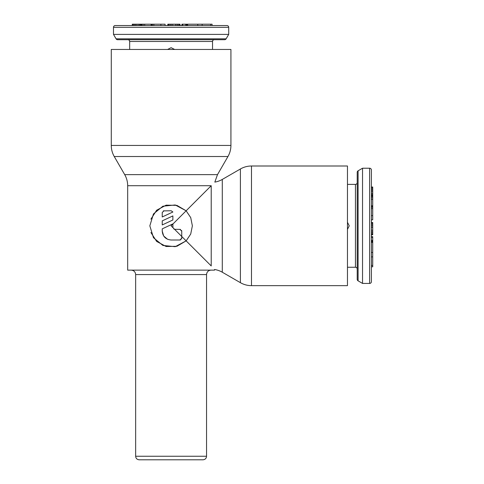 <?xml version="1.0" encoding="UTF-8"?>
<svg xmlns="http://www.w3.org/2000/svg" width="484" height="484" viewBox="0 0 484 484"><rect width="100%" height="100%" fill="white"/><g stroke="black" fill="none" stroke-linecap="round" stroke-linejoin="round"><path stroke-width="0.73" d="M347.464 222.283L349.236 225.828L347.464 229.368L349.236 225.828L347.464 222.283M372.722 252.479L371.397 252.479L371.397 234.776L371.397 236.646L372.722 236.646L372.722 266.805L371.397 266.805L371.397 281.658A1.773 1.773 0 0 1 369.625 283.43L362.534 283.43L362.534 168.22L369.625 168.22A1.773 1.773 0 0 1 371.397 169.993L371.397 185.941M362.534 283.43L358.093 280.841A1.773 1.773 0 0 1 357.216 279.31L357.216 172.34A1.773 1.773 0 0 1 358.093 170.81L362.534 168.22M347.464 184.392L355.444 184.392A1.773 1.773 0 0 0 357.216 182.619M357.216 269.031A1.773 1.773 0 0 0 355.444 267.259L347.464 267.259M371.397 222.821L372.722 222.543L371.397 222.543L371.397 231.715L372.722 231.715L372.722 234.776L371.397 234.776L372.722 234.565M371.397 281.658L371.397 169.993M372.722 232.895L371.397 232.895L371.397 234.565M372.722 195.397L371.397 195.397L371.397 219.809L372.722 219.809L372.722 187.018L371.397 187.018M372.722 191.755L371.397 191.755L371.397 194.556L372.722 194.556M372.722 188.197L371.397 188.197L371.397 190.436L372.722 190.436M372.722 222.821L372.722 231.715M371.397 265.45L372.722 265.45M371.397 256.877L372.722 256.877M371.397 237.378L372.722 237.378M371.397 242.399L372.722 242.399M371.397 241.661L372.722 241.661M371.397 241.189L372.722 241.189M371.397 240.457L372.722 240.457M371.397 234.032L372.722 234.032M371.397 230.215L372.722 230.215M371.397 227.474L372.722 227.474M371.397 225.937L372.722 225.937M371.397 224.685L372.722 224.685M371.397 223.39L372.722 223.39M371.397 222.991L372.722 222.991M371.397 215.616L372.722 215.616M371.397 208.61L372.722 208.61M371.397 207.243L372.722 207.243M371.397 206.341L372.722 206.341M371.397 205.821L372.722 205.821M371.397 205.797L372.722 205.797M371.397 197.853L372.722 197.853M371.397 199.438L372.722 199.438M371.397 196.577L372.722 196.577M371.397 196.008L372.722 196.008M371.397 193.491L372.722 193.491M371.397 189.323L372.722 189.323M371.397 187.284L372.722 187.284M167.555 49.459L171.1 47.686L174.645 49.459L171.1 47.686L167.555 49.459M197.756 24.2L197.756 25.531L180.048 25.531L181.917 25.531L181.917 24.2L212.077 24.2L212.077 25.531L226.936 25.531A1.773 1.773 0 0 1 228.708 27.304L228.708 34.394L113.492 34.394L113.492 27.304A1.773 1.773 0 0 1 115.265 25.531L131.218 25.531M228.708 34.394L226.119 38.829A1.773 1.773 0 0 1 224.588 39.712L117.612 39.712A1.773 1.773 0 0 1 116.081 38.829L113.492 34.394M129.664 49.459L129.664 41.485A1.773 1.773 0 0 0 127.891 39.712M214.303 39.712A1.773 1.773 0 0 0 212.53 41.485L212.53 49.459M168.099 25.531L167.815 24.2L167.815 25.531L176.987 25.531L176.987 24.2L180.048 24.2L180.048 25.531L179.842 24.2M226.936 25.531L115.265 25.531M178.166 24.2L178.166 25.531L179.842 25.531M140.669 24.2L140.669 25.531L165.08 25.531L165.08 24.2L132.289 24.2L132.289 25.531M133.475 24.2L133.475 25.531L139.828 25.531L139.828 24.2M168.099 24.2L176.987 24.2M210.721 25.531L210.721 24.2M202.155 25.531L202.155 24.2M182.656 25.531L182.656 24.2M187.671 25.531L187.671 24.2M186.933 25.531L186.933 24.2M186.467 25.531L186.467 24.2M185.729 25.531L185.729 24.2M179.31 25.531L179.31 24.2M175.486 25.531L175.486 24.2M172.752 25.531L172.752 24.2M171.209 25.531L171.209 24.2M169.957 25.531L169.957 24.2M168.662 25.531L168.662 24.2M168.269 25.531L168.269 24.2M160.888 25.531L160.888 24.2M153.882 25.531L153.882 24.2M152.514 25.531L152.514 24.2M151.613 25.531L151.613 24.2M151.099 25.531L151.099 24.2M151.075 25.531L151.075 24.2M143.125 25.531L143.125 24.2M144.71 25.531L144.71 24.2M141.854 25.531L141.854 24.2M141.286 25.531L141.286 24.2M138.763 25.531L138.763 24.2M137.026 25.531L137.026 24.2M135.708 25.531L135.708 24.2M134.594 25.531L134.594 24.2M132.555 25.531L132.555 24.2M135.647 274.573L135.647 456.255L206.541 456.255L206.547 274.573L135.647 274.573C135.387 271.881 133.911 270.405 131.218 270.139M139.192 459.8L202.996 459.8L139.192 459.8C137.02 459.57 135.841 458.39 135.647 456.255M251.48 285.651L347.464 285.651L347.464 166L251.48 166L251.48 285.651C247.53 285.633 243.833 284.64 240.403 282.68L240.403 168.977L222.289 179.431A22.155 22.155 0 0 1 214.823 182.105L217.491 174.639L227.952 156.52L114.248 156.52L124.703 174.639L217.491 174.639M150.911 232.52L156.653 241.437L166.139 246.507L176.908 246.283L186.14 240.869L190.72 234.038L192.372 225.828L190.72 234.032L186.14 240.869L175.232 246.683L162.878 245.442L153.464 237.711L149.828 225.828L153.464 213.94L162.878 206.208L175.232 204.968L186.14 210.788L190.72 217.625L192.372 225.828L190.72 217.612L186.14 210.788L211.212 185.717C215.943 180.98 215.943 180.98 211.212 185.717L127.673 185.717L127.673 270.139L214.527 270.139L214.527 269.503A22.155 22.155 0 0 1 222.289 272.22L240.403 282.68M172.873 224.086L186.14 210.788L176.908 205.367L166.139 205.149L156.653 210.213L150.911 219.137M172.873 224.05L172.927 227.655L181.736 236.458L181.736 231.14L179.963 229.374L174.585 229.313L171.1 225.828L172.873 223.892L162.237 228.853L162.237 231.14C162.763 236.525 165.716 239.477 171.1 240.003L179.963 240.003L181.736 238.231L181.736 236.458L211.212 265.934C215.592 270.598 215.592 270.598 211.212 265.934L211.218 265.946M230.922 145.442L230.922 49.459L111.278 49.459L111.278 145.442L230.922 145.442C230.904 149.393 229.912 153.089 227.952 156.52M162.237 224.939L172.873 219.978L172.873 215.912L162.237 220.873L162.237 224.939M164.009 210.758L162.237 212.53L162.237 216.965L172.873 212.004L171.179 210.758L163.314 210.903M181.736 231.14L181.591 230.444M180.514 229.458L179.963 229.374M179.963 240.003L180.653 239.864M181.591 238.933L181.736 238.231M162.237 231.14L163.695 236.017L167.531 239.259M172.873 212.004L171.179 210.758M174.585 229.313L173.792 228.956M200.346 459.8L141.854 459.8M369.625 168.22L369.625 283.43M358.093 280.841L358.093 170.81M355.444 267.259L355.444 184.392M113.492 27.304L228.708 27.304M226.119 38.829L116.081 38.829M212.53 41.485L129.664 41.485M240.403 168.977L240.403 168.97C243.833 167.01 247.53 166.018 251.48 166M114.248 156.52L114.242 156.52C112.282 153.089 111.296 149.393 111.278 145.442M211.212 185.717L211.212 265.934M222.289 272.22L222.289 179.431M206.541 456.255L206.547 456.255C206.341 458.409 205.156 459.588 203.002 459.8L203.002 459.8M206.547 274.573C206.813 271.881 208.289 270.405 210.982 270.139M127.673 185.717C127.655 181.76 126.663 178.07 124.703 174.639"/></g></svg>
